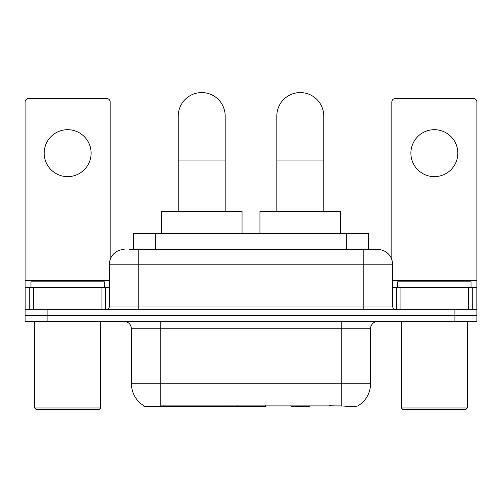 <?xml version="1.0" encoding="UTF-8"?>
<svg xmlns="http://www.w3.org/2000/svg" width="502" height="502" viewBox="0 0 502 502"><rect width="100%" height="100%" fill="white"/><g stroke="black" fill="none" stroke-linecap="round" stroke-linejoin="round"><path stroke-width="0.75" d="M265.972 405.767L265.972 406.488L143.917 406.488L143.917 405.767M133.664 249.532L133.664 233.399L368.336 233.399L368.336 249.532M144.137 405.898A25.671 25.671 0 0 1 131.449 383.754L160.784 383.754L160.784 405.898L341.216 405.898C350.402 406.639 355.949 406.639 357.863 405.898A25.671 25.671 0 0 0 370.551 383.754L370.551 328.747A7.335 7.335 0 0 1 377.887 321.412M131.449 383.754L131.449 328.747C131.016 324.292 128.568 321.845 124.113 321.412M47.1 321.412L476.9 321.412L476.9 315.545L25.1 315.545L25.1 321.412L47.1 321.412L47.1 315.545L25.1 315.545L25.1 287.671L33.352 287.671L33.352 309.678M343.035 406.049L329.224 405.767M129.585 249.532L377.887 249.532A14.671 14.671 0 0 1 392.551 264.203L392.551 306.007C392.771 308.234 393.995 309.458 396.222 309.678M129.252 249.532L138.784 249.532L138.784 264.203L109.449 264.203L109.449 306.007A3.665 3.665 0 0 1 105.778 309.678M124.113 249.532A14.671 14.671 0 0 0 109.449 264.203M454.9 321.412L454.9 315.545L476.9 315.545L476.9 287.671L476.9 309.678L25.1 309.678M454.9 309.678L454.9 315.545L47.1 315.545L47.1 309.678M392.551 264.203L363.216 264.203L363.216 249.532L377.887 249.532M67.638 129.692A23.468 23.468 0 0 0 44.17 153.16A23.468 23.468 0 0 0 67.638 176.629A23.468 23.468 0 0 0 91.107 153.16A23.468 23.468 0 0 0 67.638 129.692M101.931 309.678L101.931 287.671L33.352 287.671M110.176 259.622L110.176 102.113A3.665 3.665 0 0 0 106.512 98.442L28.765 98.442A3.665 3.665 0 0 0 25.1 102.113L25.1 287.671M101.931 287.671L109.449 287.671M99.176 409.425L36.1 409.425L34.632 407.957L100.645 407.957L99.176 409.425M34.632 321.412L34.632 407.957M100.645 321.412L100.645 407.957M104.309 287.671L104.309 281.804L30.967 281.804L30.967 287.671M178.241 211.392L178.241 116.05A23.468 23.468 0 0 1 201.71 92.575A23.468 23.468 0 0 1 225.185 116.05A23.468 23.468 0 0 0 201.71 92.575M225.185 211.392L225.185 116.05M242.052 233.399L242.052 211.392L161.374 211.392L161.374 233.399M276.815 211.392L276.815 116.05A23.468 23.468 0 0 1 300.29 92.575A23.468 23.468 0 0 1 323.759 116.05A23.468 23.468 0 0 0 300.29 92.575M323.759 211.392L323.759 116.05M309.809 405.767L309.088 406.488L291.486 406.488L290.765 405.767M340.626 233.399L340.626 211.392L259.948 211.392L259.948 233.399M434.362 129.692A23.468 23.468 0 0 0 410.893 153.16A23.468 23.468 0 0 0 434.362 176.629A23.468 23.468 0 0 0 457.83 153.16A23.468 23.468 0 0 0 434.362 129.692M468.648 309.678L468.648 287.671L400.069 287.671L400.069 309.678M468.648 287.671L476.9 287.671L476.9 102.113A3.665 3.665 0 0 0 473.235 98.442L395.488 98.442A3.665 3.665 0 0 0 391.824 102.113L391.824 259.622M392.551 287.671L400.069 287.671M465.9 409.425L402.824 409.425L401.355 407.957L467.368 407.957L465.9 409.425M401.355 321.412L401.355 407.957M467.368 321.412L467.368 407.957M471.033 287.671L471.033 281.804L397.691 281.804L397.691 287.671M230.876 405.767L230.876 406.488M163.721 406.488L163.721 405.767M155.664 249.532L155.664 233.399M346.336 249.532L346.336 233.399M237.766 405.767L237.766 406.488M265.527 405.767L265.527 406.488M341.216 321.412L341.216 328.747L131.449 328.747M370.551 328.747L341.216 328.747L341.216 383.754L370.551 383.754M341.216 405.898L341.216 383.754L160.784 383.754L160.784 321.412M138.784 309.678L138.784 306.007L392.551 306.007M109.449 306.007L138.784 306.007L138.784 264.203L363.216 264.203L363.216 309.678M109.449 280.336L25.1 280.336M105.539 287.671L105.539 309.678M25.156 287.671L25.156 309.678M29.737 309.678L29.737 287.671M178.241 160.05L225.185 160.05M276.815 160.05L323.759 160.05M476.9 280.336L392.551 280.336M476.844 309.678L476.844 287.671M472.263 287.671L472.263 309.678M396.461 309.678L396.461 287.671"/></g></svg>
